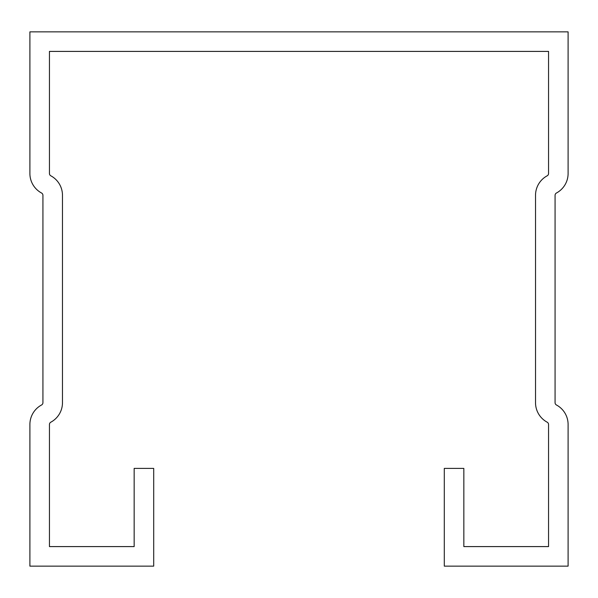 <?xml version="1.0" encoding="UTF-8"?>
<svg xmlns="http://www.w3.org/2000/svg" width="598" height="598" viewBox="0 0 598 598"><rect width="100%" height="100%" fill="white"/><g stroke="black" fill="none" stroke-linecap="round" stroke-linejoin="round"><path stroke-width="0.9" d="M444.299 468.406L444.299 566.142L568.1 566.142L568.1 424.49A22.156 22.156 0 0 0 556.439 404.981A2.609 2.609 0 0 1 555.071 402.686L555.071 195.314A2.609 2.609 0 0 1 556.439 193.019A22.156 22.156 0 0 0 568.1 173.51L568.1 31.858L29.9 31.858L29.9 173.51A22.156 22.156 0 0 0 41.561 193.019A2.609 2.609 0 0 1 42.929 195.314L42.929 402.686A2.609 2.609 0 0 1 41.561 404.981A22.156 22.156 0 0 0 29.9 424.49L29.9 566.142L153.701 566.142L153.701 468.406L134.154 468.406L134.154 546.594L49.447 546.594L49.447 424.49A2.609 2.609 0 0 1 50.823 422.195A22.156 22.156 0 0 0 62.476 402.686L62.476 195.314A22.156 22.156 0 0 0 50.823 175.805A2.609 2.609 0 0 1 49.447 173.51L49.447 51.406L548.553 51.406L548.553 173.51A2.609 2.609 0 0 1 547.177 175.805A22.156 22.156 0 0 0 535.524 195.314L535.524 402.686A22.156 22.156 0 0 0 547.177 422.195A2.609 2.609 0 0 1 548.553 424.49L548.553 546.594L463.846 546.594L463.846 468.406L444.299 468.406"/></g></svg>

